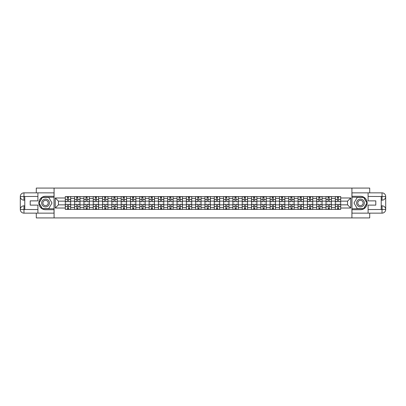 <?xml version="1.0" encoding="UTF-8"?>
<svg xmlns="http://www.w3.org/2000/svg" width="406" height="406" viewBox="0 0 406 406"><rect width="100%" height="100%" fill="white"/><g stroke="black" fill="none" stroke-linecap="round" stroke-linejoin="round"><path stroke-width="0.61" d="M36.296 213.145L36.296 217.92L369.704 217.92L369.704 213.145M369.704 192.855L369.704 188.079L36.296 188.079L36.296 192.855M74.613 209.415L74.613 198.402L70.674 198.402L70.674 209.415M70.674 198.402L70.674 196.585M74.613 198.402L74.613 196.585M79.987 196.585L79.987 209.415M83.925 209.415L83.925 196.585M89.3 196.585L89.3 209.415M93.238 209.415L93.238 196.585M98.607 196.585L98.607 209.415M102.545 209.415L102.545 196.585M107.92 196.585L107.92 209.415M111.858 209.415L111.858 196.585M117.232 196.585L117.232 209.415M121.171 209.415L121.171 196.585M126.54 196.585L126.54 209.415M130.483 209.415L130.483 196.585M135.853 196.585L135.853 209.415M139.791 209.415L139.791 196.585M145.165 196.585L145.165 209.415M149.103 209.415L149.103 196.585M154.473 196.585L154.473 209.415M158.416 209.415L158.416 196.585M163.785 196.585L163.785 209.415M167.724 209.415L167.724 196.585M173.098 196.585L173.098 209.415M177.036 209.415L177.036 196.585M182.411 196.585L182.411 209.415M186.349 209.415L186.349 196.585M191.718 196.585L191.718 209.415M195.656 209.415L195.656 196.585M201.031 196.585L201.031 209.415M204.969 209.415L204.969 196.585M210.344 196.585L210.344 209.415M214.282 209.415L214.282 196.585M219.651 196.585L219.651 209.415M223.589 209.415L223.589 196.585M228.964 196.585L228.964 209.415M232.902 209.415L232.902 196.585M238.276 196.585L238.276 209.415M242.215 209.415L242.215 196.585M247.584 196.585L247.584 209.415M251.527 209.415L251.527 196.585M256.896 196.585L256.896 209.415M260.835 209.415L260.835 196.585M266.209 196.585L266.209 209.415M270.147 209.415L270.147 196.585M275.517 196.585L275.517 209.415M279.46 209.415L279.46 196.585M284.829 196.585L284.829 209.415M288.767 209.415L288.767 196.585M294.142 196.585L294.142 209.415M298.08 209.415L298.08 196.585M303.455 196.585L303.455 209.415M307.393 209.415L307.393 196.585M312.762 196.585L312.762 209.415M316.7 209.415L316.7 196.585M322.075 196.585L322.075 209.415M326.013 209.415L326.013 196.585M331.387 196.585L331.387 209.415M335.326 209.415L335.326 196.585M335.326 204.852L331.387 204.852M326.013 204.852L322.075 204.852M316.7 204.852L312.762 204.852M307.393 204.852L303.455 204.852M298.08 204.852L294.142 204.852M288.767 204.852L284.829 204.852M279.46 204.852L275.517 204.852M270.147 204.852L266.209 204.852M260.835 204.852L256.896 204.852M251.527 204.852L247.584 204.852M242.215 204.852L238.276 204.852M232.902 204.852L228.964 204.852M223.589 204.852L219.651 204.852M214.282 204.852L210.344 204.852M204.969 204.852L201.031 204.852M195.656 204.852L191.718 204.852M186.349 204.852L182.411 204.852M177.036 204.852L173.098 204.852M167.724 204.852L163.785 204.852M158.416 204.852L154.473 204.852M149.103 204.852L145.165 204.852M139.791 204.852L135.853 204.852M130.483 204.852L126.54 204.852M121.171 204.852L117.232 204.852M111.858 204.852L107.92 204.852M102.545 204.852L98.607 204.852M93.238 204.852L89.3 204.852M83.925 204.852L79.987 204.852M74.613 204.852L70.674 204.852M335.326 201.148L331.387 201.148M326.013 201.148L322.075 201.148M316.7 201.148L312.762 201.148M307.393 201.148L303.455 201.148M298.08 201.148L294.142 201.148M288.767 201.148L284.829 201.148M279.46 201.148L275.517 201.148M270.147 201.148L266.209 201.148M260.835 201.148L256.896 201.148M251.527 201.148L247.584 201.148M242.215 201.148L238.276 201.148M232.902 201.148L228.964 201.148M223.589 201.148L219.651 201.148M214.282 201.148L210.344 201.148M204.969 201.148L201.031 201.148M195.656 201.148L191.718 201.148M186.349 201.148L182.411 201.148M177.036 201.148L173.098 201.148M167.724 201.148L163.785 201.148M158.416 201.148L154.473 201.148M149.103 201.148L145.165 201.148M139.791 201.148L135.853 201.148M130.483 201.148L126.54 201.148M121.171 201.148L117.232 201.148M111.858 201.148L107.92 201.148M102.545 201.148L98.607 201.148M93.238 201.148L89.3 201.148M83.925 201.148L79.987 201.148M74.613 201.148L70.674 201.148M58.439 204.852L65.305 204.852L65.305 201.148L58.439 201.148L58.439 204.852L55.277 208.014L55.277 197.986L65.305 197.986L65.305 201.148M340.695 201.148L340.695 204.852L347.561 204.852L347.561 201.148L340.695 201.148L340.695 196.585L65.305 196.585L65.305 197.986M340.695 197.986L350.723 197.986L350.723 208.014L340.695 208.014L340.695 204.852M65.305 204.852L65.305 209.415L340.695 209.415L340.695 208.014M65.305 208.014L55.277 208.014M351.916 217.92L351.916 188.079M54.084 217.92L54.084 188.079M68.497 208.522L67.482 208.522M67.482 197.478L68.497 197.478M77.81 208.522L76.795 208.522M76.795 197.478L77.81 197.478M87.117 208.522L86.102 208.522M86.102 197.478L87.117 197.478M96.43 208.522L95.415 208.522M95.415 197.478L96.43 197.478M105.743 208.522L104.728 208.522M104.728 197.478L105.743 197.478M115.05 208.522L114.035 208.522M114.035 197.478L115.05 197.478M124.363 208.522L123.348 208.522M123.348 197.478L124.363 197.478M133.675 208.522L132.66 208.522M132.66 197.478L133.675 197.478M142.983 208.522L141.973 208.522M141.973 197.478L142.983 197.478M152.296 208.522L151.281 208.522M151.281 197.478L152.296 197.478M161.608 208.522L160.593 208.522M160.593 197.478L161.608 197.478M170.921 208.522L169.906 208.522M169.906 197.478L170.921 197.478M180.228 208.522L179.213 208.522M179.213 197.478L180.228 197.478M189.541 208.522L188.526 208.522M188.526 197.478L189.541 197.478M198.854 208.522L197.839 208.522M197.839 197.478L198.854 197.478M208.161 208.522L207.146 208.522M207.146 197.478L208.161 197.478M217.474 208.522L216.459 208.522M216.459 197.478L217.474 197.478M226.787 208.522L225.772 208.522M225.772 197.478L226.787 197.478M236.094 208.522L235.079 208.522M235.079 197.478L236.094 197.478M245.407 208.522L244.392 208.522M244.392 197.478L245.407 197.478M254.719 208.522L253.704 208.522M253.704 197.478L254.719 197.478M264.027 208.522L263.017 208.522M263.017 197.478L264.027 197.478M273.339 208.522L272.325 208.522M272.325 197.478L273.339 197.478M282.652 208.522L281.637 208.522M281.637 197.478L282.652 197.478M291.965 208.522L290.95 208.522M290.95 197.478L291.965 197.478M301.272 208.522L300.257 208.522M300.257 197.478L301.272 197.478M310.585 208.522L309.57 208.522M309.57 197.478L310.585 197.478M319.898 208.522L318.883 208.522M318.883 197.478L319.898 197.478M329.205 208.522L328.19 208.522M328.19 197.478L329.205 197.478M338.518 208.522L337.503 208.522M337.503 197.478L338.518 197.478M55.277 197.986L58.439 201.148M347.561 204.852L350.723 208.014M347.561 201.148L350.723 197.986M68.497 201.589L70.644 201.716L68.497 201.716L68.497 196.641L70.644 196.641L69.451 196.641M70.644 201.589L70.644 196.641M67.482 197.417L68.497 197.417M66.528 196.641L65.336 196.641L65.336 201.716L67.482 201.716L67.305 196.641M65.336 196.641L68.675 196.641M67.482 204.411L65.336 204.284L67.482 204.284L67.482 209.359L65.336 209.359L66.528 209.359M65.336 204.411L65.336 209.359M68.497 208.582L67.482 208.582M69.451 209.359L70.644 209.359L70.644 204.284L68.497 204.284L68.675 209.359M70.644 209.359L67.305 209.359M77.81 201.589L79.957 201.716L77.81 201.716L77.81 196.641L79.957 196.641L78.764 196.641M79.957 201.589L79.957 196.641M76.795 197.417L77.81 197.417M75.836 196.641L74.643 196.641L74.643 201.716L76.795 201.716L76.612 196.641M74.643 196.641L77.988 196.641M87.117 201.589L89.269 201.716L87.117 201.716L87.117 196.641L89.269 196.641L88.072 196.641M89.269 201.589L89.269 196.641M86.102 197.417L87.117 197.417M85.148 196.641L83.956 196.641L83.956 201.716L86.102 201.716L85.925 196.641M83.956 196.641L87.3 196.641M24.776 200.163L23.969 200.163A3.669 3.669 0 0 1 20.3 196.524A3.669 3.669 0 0 1 23.969 192.855L54.023 192.855L54.023 196.286L45.548 196.286A6.714 6.714 0 0 0 38.834 203A6.714 6.714 0 0 0 45.548 209.714L54.023 209.714L54.023 213.145L23.969 213.145A3.669 3.669 0 0 1 20.3 209.476A3.669 3.669 0 0 1 23.969 205.837L24.776 205.837M54.023 209.714L54.023 196.286M37.905 192.855L37.905 200.879L30.206 200.879L30.206 205.121L37.905 205.121L37.905 213.145M23.969 200.163A3.669 3.669 0 0 1 20.3 196.524L23.878 196.494L23.969 200.163A3.669 3.669 0 0 1 20.3 196.524L20.3 209.476L37.905 209.567M23.969 209.567L23.969 213.145A3.669 3.669 0 0 1 20.3 209.476A3.669 3.669 0 0 1 23.969 205.837L23.969 209.415L24.776 209.415L24.776 196.585L23.969 196.585M54.023 197.24L42.224 197.24L38.895 203L42.224 208.76L54.023 208.76M381.224 205.837L382.031 205.837A3.669 3.669 0 0 1 385.7 209.476A3.669 3.669 0 0 1 382.031 213.145L351.977 213.145L351.977 209.714L360.452 209.714A6.714 6.714 0 0 0 367.166 203A6.714 6.714 0 0 0 360.452 196.286L351.977 196.286L351.977 192.855L382.031 192.855A3.669 3.669 0 0 1 385.7 196.524A3.669 3.669 0 0 1 382.031 200.163L381.224 200.163M351.977 196.286L351.977 209.714M368.095 213.145L368.095 205.121L375.794 205.121L375.794 200.879L368.095 200.879L368.095 192.855M382.031 205.837A3.669 3.669 0 0 1 385.7 209.476L382.122 209.506L382.031 205.837A3.669 3.669 0 0 1 385.7 209.476L385.7 196.524L368.095 196.433M382.031 196.433L382.031 192.855A3.669 3.669 0 0 1 385.7 196.524A3.669 3.669 0 0 1 382.031 200.163L382.031 196.585L381.224 196.585L381.224 209.415L382.031 209.415M351.977 208.76L363.776 208.76L367.105 203L363.776 197.24L351.977 197.24M41.666 203A3.877 3.877 0 0 0 45.548 206.877A3.877 3.877 0 0 0 49.425 203A3.877 3.877 0 0 0 45.548 199.123A3.877 3.877 0 0 0 41.666 203M42.889 203A2.654 2.654 0 0 0 45.548 205.654A2.654 2.654 0 0 0 48.202 203A2.654 2.654 0 0 0 45.548 200.346A2.654 2.654 0 0 0 42.889 203M48.771 197.417L51.993 203L48.771 208.582L42.325 208.582L39.103 203L42.325 197.417L48.771 197.417M356.575 203A3.877 3.877 0 0 0 360.452 206.877A3.877 3.877 0 0 0 364.334 203A3.877 3.877 0 0 0 360.452 199.123A3.877 3.877 0 0 0 356.575 203M357.798 203A2.654 2.654 0 0 0 360.452 205.654A2.654 2.654 0 0 0 363.111 203A2.654 2.654 0 0 0 360.452 200.346A2.654 2.654 0 0 0 357.798 203M363.674 197.417L366.897 203L363.674 208.582L357.229 208.582L354.007 203L357.229 197.417L363.674 197.417M76.795 204.411L74.643 204.284L76.795 204.284L76.795 209.359L74.643 209.359L75.836 209.359M74.643 204.411L74.643 209.359M77.81 208.582L76.795 208.582M78.764 209.359L79.957 209.359L79.957 204.284L77.81 204.284L77.988 209.359M79.957 209.359L76.612 209.359M86.102 204.411L83.956 204.284L86.102 204.284L86.102 209.359L83.956 209.359L85.148 209.359M83.956 204.411L83.956 209.359M87.117 208.582L86.102 208.582M88.072 209.359L89.269 209.359L89.269 204.284L87.117 204.284L87.3 209.359M89.269 209.359L85.925 209.359M96.43 201.589L98.577 201.716L96.43 201.716L96.43 196.641L98.577 196.641L97.384 196.641M98.577 201.589L98.577 196.641M95.415 197.417L96.43 197.417M94.461 196.641L93.268 196.641L93.268 201.716L95.415 201.716L95.237 196.641M93.268 196.641L96.608 196.641M105.743 201.589L107.889 201.716L105.743 201.716L105.743 196.641L107.889 196.641L106.697 196.641M107.889 201.589L107.889 196.641M104.728 197.417L105.743 197.417M103.774 196.641L102.576 196.641L102.576 201.716L104.728 201.716L104.545 196.641M102.576 196.641L105.92 196.641M115.05 201.589L117.202 201.716L115.05 201.716L115.05 196.641L117.202 196.641L116.009 196.641M117.202 201.589L117.202 196.641M114.035 197.417L115.05 197.417M113.081 196.641L111.889 196.641L111.889 201.716L114.035 201.716L113.858 196.641M111.889 196.641L115.233 196.641M95.415 204.411L93.268 204.284L95.415 204.284L95.415 209.359L93.268 209.359L94.461 209.359M93.268 204.411L93.268 209.359M96.43 208.582L95.415 208.582M97.384 209.359L98.577 209.359L98.577 204.284L96.43 204.284L96.608 209.359M98.577 209.359L95.237 209.359M104.728 204.411L102.576 204.284L104.728 204.284L104.728 209.359L102.576 209.359L103.774 209.359M102.576 204.411L102.576 209.359M105.743 208.582L104.728 208.582M106.697 209.359L107.889 209.359L107.889 204.284L105.743 204.284L105.92 209.359M107.889 209.359L104.545 209.359M114.035 204.411L111.889 204.284L114.035 204.284L114.035 209.359L111.889 209.359L113.081 209.359M111.889 204.411L111.889 209.359M115.05 208.582L114.035 208.582M116.009 209.359L117.202 209.359L117.202 204.284L115.05 204.284L115.233 209.359M117.202 209.359L113.858 209.359M124.363 201.589L126.51 201.716L124.363 201.716L124.363 196.641L126.51 196.641L125.317 196.641M126.51 201.589L126.51 196.641M123.348 197.417L124.363 197.417M122.394 196.641L121.201 196.641L121.201 201.716L123.348 201.716L123.17 196.641M121.201 196.641L124.54 196.641M123.348 204.411L121.201 204.284L123.348 204.284L123.348 209.359L121.201 209.359L122.394 209.359M121.201 204.411L121.201 209.359M124.363 208.582L123.348 208.582M125.317 209.359L126.51 209.359L126.51 204.284L124.363 204.284L124.54 209.359M126.51 209.359L123.17 209.359M133.675 201.589L135.822 201.716L133.675 201.716L133.675 196.641L135.822 196.641L134.63 196.641M135.822 201.589L135.822 196.641M132.66 197.417L133.675 197.417M131.706 196.641L130.509 196.641L130.509 201.716L132.66 201.716L132.483 196.641M130.509 196.641L133.853 196.641M132.66 204.411L130.509 204.284L132.66 204.284L132.66 209.359L130.509 209.359L131.706 209.359M130.509 204.411L130.509 209.359M133.675 208.582L132.66 208.582M134.63 209.359L135.822 209.359L135.822 204.284L133.675 204.284L133.853 209.359M135.822 209.359L132.483 209.359M142.983 201.589L145.135 201.716L142.983 201.716L142.983 196.641L145.135 196.641L143.942 196.641M145.135 201.589L145.135 196.641M141.973 197.417L142.983 197.417M141.014 196.641L139.821 196.641L139.821 201.716L141.973 201.716L141.79 196.641M139.821 196.641L143.166 196.641M141.973 204.411L139.821 204.284L141.973 204.284L141.973 209.359L139.821 209.359L141.014 209.359M139.821 204.411L139.821 209.359M142.983 208.582L141.973 208.582M143.942 209.359L145.135 209.359L145.135 204.284L142.983 204.284L143.166 209.359M145.135 209.359L141.79 209.359M152.296 201.589L154.447 201.716L152.296 201.716L152.296 196.641L154.447 196.641L153.25 196.641M154.447 201.589L154.447 196.641M151.281 197.417L152.296 197.417M150.327 196.641L149.134 196.641L149.134 201.716L151.281 201.716L151.103 196.641M149.134 196.641L152.473 196.641M151.281 204.411L149.134 204.284L151.281 204.284L151.281 209.359L149.134 209.359L150.327 209.359M149.134 204.411L149.134 209.359M152.296 208.582L151.281 208.582M153.25 209.359L154.447 209.359L154.447 204.284L152.296 204.284L152.473 209.359M154.447 209.359L151.103 209.359M161.608 201.589L163.755 201.716L161.608 201.716L161.608 196.641L163.755 196.641L162.562 196.641M163.755 201.589L163.755 196.641M160.593 197.417L161.608 197.417M159.639 196.641L158.447 196.641L158.447 201.716L160.593 201.716L160.416 196.641M158.447 196.641L161.786 196.641M160.593 204.411L158.447 204.284L160.593 204.284L160.593 209.359L158.447 209.359L159.639 209.359M158.447 204.411L158.447 209.359M161.608 208.582L160.593 208.582M162.562 209.359L163.755 209.359L163.755 204.284L161.608 204.284L161.786 209.359M163.755 209.359L160.416 209.359M170.921 201.589L173.068 201.716L170.921 201.716L170.921 196.641L173.068 196.641L171.875 196.641M173.068 201.589L173.068 196.641M169.906 197.417L170.921 197.417M168.947 196.641L167.754 196.641L167.754 201.716L169.906 201.716L169.723 196.641M167.754 196.641L171.099 196.641M169.906 204.411L167.754 204.284L169.906 204.284L169.906 209.359L167.754 209.359L168.947 209.359M167.754 204.411L167.754 209.359M170.921 208.582L169.906 208.582M171.875 209.359L173.068 209.359L173.068 204.284L170.921 204.284L171.099 209.359M173.068 209.359L169.723 209.359M180.228 201.589L182.38 201.716L180.228 201.716L180.228 196.641L182.38 196.641L181.183 196.641M182.38 201.589L182.38 196.641M179.213 197.417L180.228 197.417M178.259 196.641L177.067 196.641L177.067 201.716L179.213 201.716L179.036 196.641M177.067 196.641L180.411 196.641M179.213 204.411L177.067 204.284L179.213 204.284L179.213 209.359L177.067 209.359L178.259 209.359M177.067 204.411L177.067 209.359M180.228 208.582L179.213 208.582M181.183 209.359L182.38 209.359L182.38 204.284L180.228 204.284L180.411 209.359M182.38 209.359L179.036 209.359M189.541 201.589L191.688 201.716L189.541 201.716L189.541 196.641L191.688 196.641L190.495 196.641M191.688 201.589L191.688 196.641M188.526 197.417L189.541 197.417M187.572 196.641L186.379 196.641L186.379 201.716L188.526 201.716L188.348 196.641M186.379 196.641L189.719 196.641M188.526 204.411L186.379 204.284L188.526 204.284L188.526 209.359L186.379 209.359L187.572 209.359M186.379 204.411L186.379 209.359M189.541 208.582L188.526 208.582M190.495 209.359L191.688 209.359L191.688 204.284L189.541 204.284L189.719 209.359M191.688 209.359L188.348 209.359M198.854 201.589L201 201.716L198.854 201.716L198.854 196.641L201 196.641L199.808 196.641M201 201.589L201 196.641M197.839 197.417L198.854 197.417M196.885 196.641L195.687 196.641L195.687 201.716L197.839 201.716L197.656 196.641M195.687 196.641L199.031 196.641M197.839 204.411L195.687 204.284L197.839 204.284L197.839 209.359L195.687 209.359L196.885 209.359M195.687 204.411L195.687 209.359M198.854 208.582L197.839 208.582M199.808 209.359L201 209.359L201 204.284L198.854 204.284L199.031 209.359M201 209.359L197.656 209.359M208.161 201.589L210.313 201.716L208.161 201.716L208.161 196.641L210.313 196.641L209.115 196.641M210.313 201.589L210.313 196.641M207.146 197.417L208.161 197.417M206.192 196.641L205 196.641L205 201.716L207.146 201.716L206.969 196.641M205 196.641L208.344 196.641M207.146 204.411L205 204.284L207.146 204.284L207.146 209.359L205 209.359L206.192 209.359M205 204.411L205 209.359M208.161 208.582L207.146 208.582M209.115 209.359L210.313 209.359L210.313 204.284L208.161 204.284L208.344 209.359M210.313 209.359L206.969 209.359M217.474 201.589L219.621 201.716L217.474 201.716L217.474 196.641L219.621 196.641L218.428 196.641M219.621 201.589L219.621 196.641M216.459 197.417L217.474 197.417M215.505 196.641L214.312 196.641L214.312 201.716L216.459 201.716L216.281 196.641M214.312 196.641L217.652 196.641M216.459 204.411L214.312 204.284L216.459 204.284L216.459 209.359L214.312 209.359L215.505 209.359M214.312 204.411L214.312 209.359M217.474 208.582L216.459 208.582M218.428 209.359L219.621 209.359L219.621 204.284L217.474 204.284L217.652 209.359M219.621 209.359L216.281 209.359M226.787 201.589L228.933 201.716L226.787 201.716L226.787 196.641L228.933 196.641L227.741 196.641M228.933 201.589L228.933 196.641M225.772 197.417L226.787 197.417M224.817 196.641L223.62 196.641L223.62 201.716L225.772 201.716L225.589 196.641M223.62 196.641L226.964 196.641M225.772 204.411L223.62 204.284L225.772 204.284L225.772 209.359L223.62 209.359L224.817 209.359M223.62 204.411L223.62 209.359M226.787 208.582L225.772 208.582M227.741 209.359L228.933 209.359L228.933 204.284L226.787 204.284L226.964 209.359M228.933 209.359L225.589 209.359M236.094 201.589L238.246 201.716L236.094 201.716L236.094 196.641L238.246 196.641L237.053 196.641M238.246 201.589L238.246 196.641M235.079 197.417L236.094 197.417M234.125 196.641L232.932 196.641L232.932 201.716L235.079 201.716L234.901 196.641M232.932 196.641L236.277 196.641M235.079 204.411L232.932 204.284L235.079 204.284L235.079 209.359L232.932 209.359L234.125 209.359M232.932 204.411L232.932 209.359M236.094 208.582L235.079 208.582M237.053 209.359L238.246 209.359L238.246 204.284L236.094 204.284L236.277 209.359M238.246 209.359L234.901 209.359M245.407 201.589L247.553 201.716L245.407 201.716L245.407 196.641L247.553 196.641L246.361 196.641M247.553 201.589L247.553 196.641M244.392 197.417L245.407 197.417M243.438 196.641L242.245 196.641L242.245 201.716L244.392 201.716L244.214 196.641M242.245 196.641L245.584 196.641M244.392 204.411L242.245 204.284L244.392 204.284L244.392 209.359L242.245 209.359L243.438 209.359M242.245 204.411L242.245 209.359M245.407 208.582L244.392 208.582M246.361 209.359L247.553 209.359L247.553 204.284L245.407 204.284L245.584 209.359M247.553 209.359L244.214 209.359M254.719 201.589L256.866 201.716L254.719 201.716L254.719 196.641L256.866 196.641L255.673 196.641M256.866 201.589L256.866 196.641M253.704 197.417L254.719 197.417M252.75 196.641L251.553 196.641L251.553 201.716L253.704 201.716L253.527 196.641M251.553 196.641L254.897 196.641M253.704 204.411L251.553 204.284L253.704 204.284L253.704 209.359L251.553 209.359L252.75 209.359M251.553 204.411L251.553 209.359M254.719 208.582L253.704 208.582M255.673 209.359L256.866 209.359L256.866 204.284L254.719 204.284L254.897 209.359M256.866 209.359L253.527 209.359M264.027 201.589L266.179 201.716L264.027 201.716L264.027 196.641L266.179 196.641L264.986 196.641M266.179 201.589L266.179 196.641M263.017 197.417L264.027 197.417M262.058 196.641L260.865 196.641L260.865 201.716L263.017 201.716L262.834 196.641M260.865 196.641L264.21 196.641M263.017 204.411L260.865 204.284L263.017 204.284L263.017 209.359L260.865 209.359L262.058 209.359M260.865 204.411L260.865 209.359M264.027 208.582L263.017 208.582M264.986 209.359L266.179 209.359L266.179 204.284L264.027 204.284L264.21 209.359M266.179 209.359L262.834 209.359M273.339 201.589L275.491 201.716L273.339 201.716L273.339 196.641L275.491 196.641L274.294 196.641M275.491 201.589L275.491 196.641M272.325 197.417L273.339 197.417M271.37 196.641L270.178 196.641L270.178 201.716L272.325 201.716L272.147 196.641M270.178 196.641L273.517 196.641M272.325 204.411L270.178 204.284L272.325 204.284L272.325 209.359L270.178 209.359L271.37 209.359M270.178 204.411L270.178 209.359M273.339 208.582L272.325 208.582M274.294 209.359L275.491 209.359L275.491 204.284L273.339 204.284L273.517 209.359M275.491 209.359L272.147 209.359M282.652 201.589L284.799 201.716L282.652 201.716L282.652 196.641L284.799 196.641L283.606 196.641M284.799 201.589L284.799 196.641M281.637 197.417L282.652 197.417M280.683 196.641L279.49 196.641L279.49 201.716L281.637 201.716L281.459 196.641M279.49 196.641L282.83 196.641M281.637 204.411L279.49 204.284L281.637 204.284L281.637 209.359L279.49 209.359L280.683 209.359M279.49 204.411L279.49 209.359M282.652 208.582L281.637 208.582M283.606 209.359L284.799 209.359L284.799 204.284L282.652 204.284L282.83 209.359M284.799 209.359L281.459 209.359M291.965 201.589L294.111 201.716L291.965 201.716L291.965 196.641L294.111 196.641L292.919 196.641M294.111 201.589L294.111 196.641M290.95 197.417L291.965 197.417M289.991 196.641L288.798 196.641L288.798 201.716L290.95 201.716L290.767 196.641M288.798 196.641L292.142 196.641M290.95 204.411L288.798 204.284L290.95 204.284L290.95 209.359L288.798 209.359L289.991 209.359M288.798 204.411L288.798 209.359M291.965 208.582L290.95 208.582M292.919 209.359L294.111 209.359L294.111 204.284L291.965 204.284L292.142 209.359M294.111 209.359L290.767 209.359M301.272 201.589L303.424 201.716L301.272 201.716L301.272 196.641L303.424 196.641L302.226 196.641M303.424 201.589L303.424 196.641M300.257 197.417L301.272 197.417M299.303 196.641L298.111 196.641L298.111 201.716L300.257 201.716L300.08 196.641M298.111 196.641L301.455 196.641M300.257 204.411L298.111 204.284L300.257 204.284L300.257 209.359L298.111 209.359L299.303 209.359M298.111 204.411L298.111 209.359M301.272 208.582L300.257 208.582M302.226 209.359L303.424 209.359L303.424 204.284L301.272 204.284L301.455 209.359M303.424 209.359L300.08 209.359M310.585 201.589L312.732 201.716L310.585 201.716L310.585 196.641L312.732 196.641L311.539 196.641M312.732 201.589L312.732 196.641M309.57 197.417L310.585 197.417M308.616 196.641L307.423 196.641L307.423 201.716L309.57 201.716L309.392 196.641M307.423 196.641L310.763 196.641M309.57 204.411L307.423 204.284L309.57 204.284L309.57 209.359L307.423 209.359L308.616 209.359M307.423 204.411L307.423 209.359M310.585 208.582L309.57 208.582M311.539 209.359L312.732 209.359L312.732 204.284L310.585 204.284L310.763 209.359M312.732 209.359L309.392 209.359M319.898 201.589L322.044 201.716L319.898 201.716L319.898 196.641L322.044 196.641L320.852 196.641M322.044 201.589L322.044 196.641M318.883 197.417L319.898 197.417M317.928 196.641L316.731 196.641L316.731 201.716L318.883 201.716L318.7 196.641M316.731 196.641L320.075 196.641M318.883 204.411L316.731 204.284L318.883 204.284L318.883 209.359L316.731 209.359L317.928 209.359M316.731 204.411L316.731 209.359M319.898 208.582L318.883 208.582M320.852 209.359L322.044 209.359L322.044 204.284L319.898 204.284L320.075 209.359M322.044 209.359L318.7 209.359M329.205 201.589L331.357 201.716L329.205 201.716L329.205 196.641L331.357 196.641L330.164 196.641M331.357 201.589L331.357 196.641M328.19 197.417L329.205 197.417M327.236 196.641L326.043 196.641L326.043 201.716L328.19 201.716L328.012 196.641M326.043 196.641L329.388 196.641M328.19 204.411L326.043 204.284L328.19 204.284L328.19 209.359L326.043 209.359L327.236 209.359M326.043 204.411L326.043 209.359M329.205 208.582L328.19 208.582M330.164 209.359L331.357 209.359L331.357 204.284L329.205 204.284L329.388 209.359M331.357 209.359L328.012 209.359M338.518 201.589L340.664 201.716L338.518 201.716L338.518 196.641L340.664 196.641L339.472 196.641M340.664 201.589L340.664 196.641M337.503 197.417L338.518 197.417M336.549 196.641L335.356 196.641L335.356 201.716L337.503 201.716L337.325 196.641M335.356 196.641L338.695 196.641M337.503 204.411L335.356 204.284L337.503 204.284L337.503 209.359L335.356 209.359L336.549 209.359M335.356 204.411L335.356 209.359M338.518 208.582L337.503 208.582M339.472 209.359L340.664 209.359L340.664 204.284L338.518 204.284L338.695 209.359M340.664 209.359L337.325 209.359M326.013 198.402L322.075 198.402M316.7 198.402L312.762 198.402M307.393 198.402L303.455 198.402M298.08 198.402L294.142 198.402M288.767 198.402L284.829 198.402M279.46 198.402L275.517 198.402M270.147 198.402L266.209 198.402M260.835 198.402L256.896 198.402M251.527 198.402L247.584 198.402M242.215 198.402L238.276 198.402M232.902 198.402L228.964 198.402M223.589 198.402L219.651 198.402M214.282 198.402L210.344 198.402M204.969 198.402L201.031 198.402M195.656 198.402L191.718 198.402M186.349 198.402L182.411 198.402M177.036 198.402L173.098 198.402M167.724 198.402L163.785 198.402M158.416 198.402L154.473 198.402M149.103 198.402L145.165 198.402M139.791 198.402L135.853 198.402M130.483 198.402L126.54 198.402M121.171 198.402L117.232 198.402M111.858 198.402L107.92 198.402M102.545 198.402L98.607 198.402M93.238 198.402L89.3 198.402M83.925 198.402L79.987 198.402M335.326 198.402L331.387 198.402M326.013 207.598L322.075 207.598M316.7 207.598L312.762 207.598M307.393 207.598L303.455 207.598M298.08 207.598L294.142 207.598M288.767 207.598L284.829 207.598M279.46 207.598L275.517 207.598M270.147 207.598L266.209 207.598M260.835 207.598L256.896 207.598M251.527 207.598L247.584 207.598M242.215 207.598L238.276 207.598M232.902 207.598L228.964 207.598M223.589 207.598L219.651 207.598M214.282 207.598L210.344 207.598M204.969 207.598L201.031 207.598M195.656 207.598L191.718 207.598M186.349 207.598L182.411 207.598M177.036 207.598L173.098 207.598M167.724 207.598L163.785 207.598M158.416 207.598L154.473 207.598M149.103 207.598L145.165 207.598M139.791 207.598L135.853 207.598M130.483 207.598L126.54 207.598M121.171 207.598L117.232 207.598M111.858 207.598L107.92 207.598M102.545 207.598L98.607 207.598M93.238 207.598L89.3 207.598M83.925 207.598L79.987 207.598M74.613 207.598L70.674 207.598M335.326 207.598L331.387 207.598M68.497 199.574L70.644 199.574M65.336 201.589L67.482 201.589M65.336 199.574L67.482 199.574M67.482 206.426L65.336 206.426M70.644 204.411L68.497 204.411M70.644 206.426L68.497 206.426M77.81 199.574L79.957 199.574M74.643 201.589L76.795 201.589M74.643 199.574L76.795 199.574M87.117 199.574L89.269 199.574M83.956 201.589L86.102 201.589M83.956 199.574L86.102 199.574M37.905 196.433L23.883 196.499M20.3 209.476A3.669 3.669 0 0 1 23.969 205.837M20.3 196.524A3.669 3.669 0 0 1 23.969 192.855L23.969 196.433M368.095 209.567L382.117 209.501M385.7 196.524A3.669 3.669 0 0 1 382.031 200.163M385.7 209.476A3.669 3.669 0 0 1 382.031 213.145L382.031 209.567M76.795 206.426L74.643 206.426M79.957 204.411L77.81 204.411M79.957 206.426L77.81 206.426M86.102 206.426L83.956 206.426M89.269 204.411L87.117 204.411M89.269 206.426L87.117 206.426M96.43 199.574L98.577 199.574M93.268 201.589L95.415 201.589M93.268 199.574L95.415 199.574M105.743 199.574L107.889 199.574M102.576 201.589L104.728 201.589M102.576 199.574L104.728 199.574M115.05 199.574L117.202 199.574M111.889 201.589L114.035 201.589M111.889 199.574L114.035 199.574M95.415 206.426L93.268 206.426M98.577 204.411L96.43 204.411M98.577 206.426L96.43 206.426M104.728 206.426L102.576 206.426M107.889 204.411L105.743 204.411M107.889 206.426L105.743 206.426M114.035 206.426L111.889 206.426M117.202 204.411L115.05 204.411M117.202 206.426L115.05 206.426M124.363 199.574L126.51 199.574M121.201 201.589L123.348 201.589M121.201 199.574L123.348 199.574M123.348 206.426L121.201 206.426M126.51 204.411L124.363 204.411M126.51 206.426L124.363 206.426M133.675 199.574L135.822 199.574M130.509 201.589L132.66 201.589M130.509 199.574L132.66 199.574M132.66 206.426L130.509 206.426M135.822 204.411L133.675 204.411M135.822 206.426L133.675 206.426M142.983 199.574L145.135 199.574M139.821 201.589L141.973 201.589M139.821 199.574L141.973 199.574M141.973 206.426L139.821 206.426M145.135 204.411L142.983 204.411M145.135 206.426L142.983 206.426M152.296 199.574L154.447 199.574M149.134 201.589L151.281 201.589M149.134 199.574L151.281 199.574M151.281 206.426L149.134 206.426M154.447 204.411L152.296 204.411M154.447 206.426L152.296 206.426M161.608 199.574L163.755 199.574M158.447 201.589L160.593 201.589M158.447 199.574L160.593 199.574M160.593 206.426L158.447 206.426M163.755 204.411L161.608 204.411M163.755 206.426L161.608 206.426M170.921 199.574L173.068 199.574M167.754 201.589L169.906 201.589M167.754 199.574L169.906 199.574M169.906 206.426L167.754 206.426M173.068 204.411L170.921 204.411M173.068 206.426L170.921 206.426M180.228 199.574L182.38 199.574M177.067 201.589L179.213 201.589M177.067 199.574L179.213 199.574M179.213 206.426L177.067 206.426M182.38 204.411L180.228 204.411M182.38 206.426L180.228 206.426M189.541 199.574L191.688 199.574M186.379 201.589L188.526 201.589M186.379 199.574L188.526 199.574M188.526 206.426L186.379 206.426M191.688 204.411L189.541 204.411M191.688 206.426L189.541 206.426M198.854 199.574L201 199.574M195.687 201.589L197.839 201.589M195.687 199.574L197.839 199.574M197.839 206.426L195.687 206.426M201 204.411L198.854 204.411M201 206.426L198.854 206.426M208.161 199.574L210.313 199.574M205 201.589L207.146 201.589M205 199.574L207.146 199.574M207.146 206.426L205 206.426M210.313 204.411L208.161 204.411M210.313 206.426L208.161 206.426M217.474 199.574L219.621 199.574M214.312 201.589L216.459 201.589M214.312 199.574L216.459 199.574M216.459 206.426L214.312 206.426M219.621 204.411L217.474 204.411M219.621 206.426L217.474 206.426M226.787 199.574L228.933 199.574M223.62 201.589L225.772 201.589M223.62 199.574L225.772 199.574M225.772 206.426L223.62 206.426M228.933 204.411L226.787 204.411M228.933 206.426L226.787 206.426M236.094 199.574L238.246 199.574M232.932 201.589L235.079 201.589M232.932 199.574L235.079 199.574M235.079 206.426L232.932 206.426M238.246 204.411L236.094 204.411M238.246 206.426L236.094 206.426M245.407 199.574L247.553 199.574M242.245 201.589L244.392 201.589M242.245 199.574L244.392 199.574M244.392 206.426L242.245 206.426M247.553 204.411L245.407 204.411M247.553 206.426L245.407 206.426M254.719 199.574L256.866 199.574M251.553 201.589L253.704 201.589M251.553 199.574L253.704 199.574M253.704 206.426L251.553 206.426M256.866 204.411L254.719 204.411M256.866 206.426L254.719 206.426M264.027 199.574L266.179 199.574M260.865 201.589L263.017 201.589M260.865 199.574L263.017 199.574M263.017 206.426L260.865 206.426M266.179 204.411L264.027 204.411M266.179 206.426L264.027 206.426M273.339 199.574L275.491 199.574M270.178 201.589L272.325 201.589M270.178 199.574L272.325 199.574M272.325 206.426L270.178 206.426M275.491 204.411L273.339 204.411M275.491 206.426L273.339 206.426M282.652 199.574L284.799 199.574M279.49 201.589L281.637 201.589M279.49 199.574L281.637 199.574M281.637 206.426L279.49 206.426M284.799 204.411L282.652 204.411M284.799 206.426L282.652 206.426M291.965 199.574L294.111 199.574M288.798 201.589L290.95 201.589M288.798 199.574L290.95 199.574M290.95 206.426L288.798 206.426M294.111 204.411L291.965 204.411M294.111 206.426L291.965 206.426M301.272 199.574L303.424 199.574M298.111 201.589L300.257 201.589M298.111 199.574L300.257 199.574M300.257 206.426L298.111 206.426M303.424 204.411L301.272 204.411M303.424 206.426L301.272 206.426M310.585 199.574L312.732 199.574M307.423 201.589L309.57 201.589M307.423 199.574L309.57 199.574M309.57 206.426L307.423 206.426M312.732 204.411L310.585 204.411M312.732 206.426L310.585 206.426M319.898 199.574L322.044 199.574M316.731 201.589L318.883 201.589M316.731 199.574L318.883 199.574M318.883 206.426L316.731 206.426M322.044 204.411L319.898 204.411M322.044 206.426L319.898 206.426M329.205 199.574L331.357 199.574M326.043 201.589L328.19 201.589M326.043 199.574L328.19 199.574M328.19 206.426L326.043 206.426M331.357 204.411L329.205 204.411M331.357 206.426L329.205 206.426M338.518 199.574L340.664 199.574M335.356 201.589L337.503 201.589M335.356 199.574L337.503 199.574M337.503 206.426L335.356 206.426M340.664 204.411L338.518 204.411M340.664 206.426L338.518 206.426"/></g></svg>
